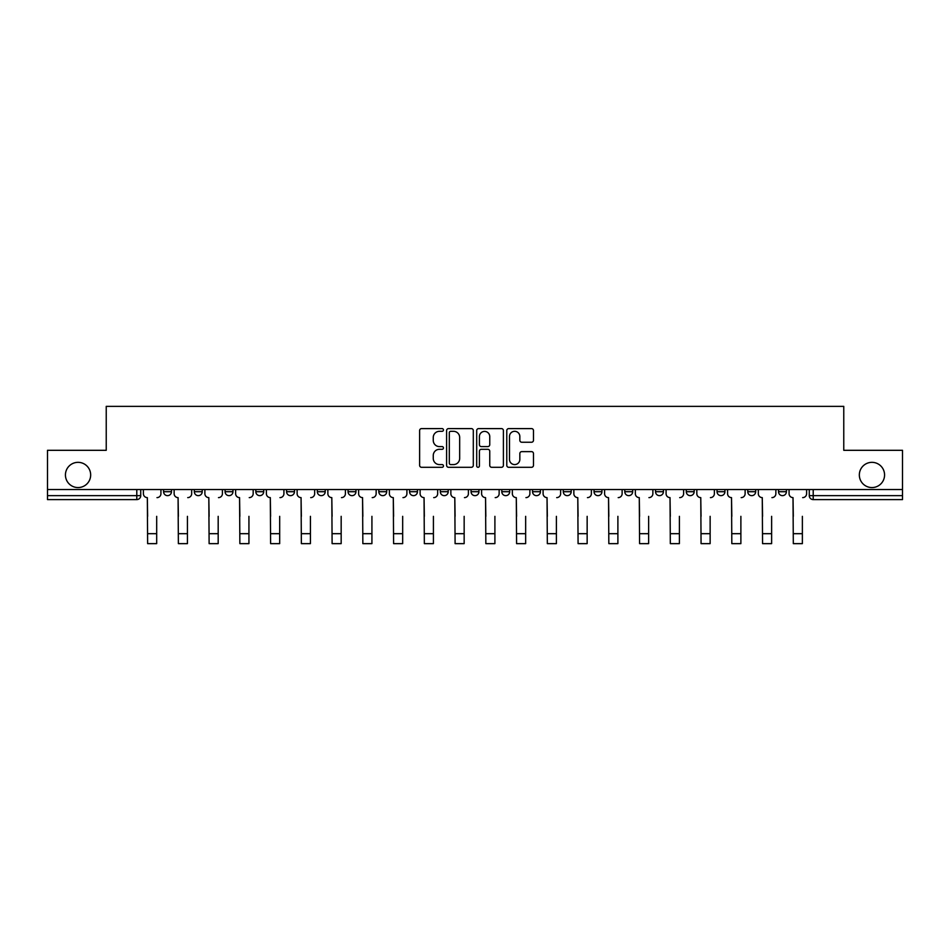 <?xml version="1.0" encoding="UTF-8"?>
<svg xmlns="http://www.w3.org/2000/svg" width="950" height="950" viewBox="0 0 950 950"><rect width="100%" height="100%" fill="white"/><g stroke="black" fill="none" stroke-linecap="round" stroke-linejoin="round"><path stroke-width="1.43" d="M443.46 429.958A1.354 1.354 0 0 0 442.106 428.604L421.551 428.604A1.936 1.936 0 0 0 419.627 430.54L419.627 465.358A1.936 1.936 0 0 0 421.551 467.293L442.106 467.293A1.354 1.354 0 0 0 443.46 465.939A1.354 1.354 0 0 0 442.106 464.586L439.446 464.586A6.187 6.187 0 0 1 433.259 458.399L433.259 455.489A6.187 6.187 0 0 1 439.446 449.303L442.106 449.303A1.354 1.354 0 0 0 443.46 447.949A1.354 1.354 0 0 0 442.106 446.595L439.446 446.595A6.187 6.187 0 0 1 433.259 440.408L433.259 437.499A6.187 6.187 0 0 1 439.446 431.312L442.106 431.312A1.354 1.354 0 0 0 443.46 429.958M859.334 474.952A12.611 12.611 0 0 0 871.946 487.564A12.611 12.611 0 0 0 884.569 474.952A12.611 12.611 0 0 0 871.946 462.341A12.611 12.611 0 0 0 859.334 474.952M65.431 474.952A12.611 12.611 0 0 0 78.054 487.564A12.611 12.611 0 0 0 90.666 474.952A12.611 12.611 0 0 0 78.054 462.341A12.611 12.611 0 0 0 65.431 474.952M778.525 491.708L778.525 489.535L778.525 491.708A3.942 3.942 0 0 0 782.467 495.651A3.942 3.942 0 0 1 778.525 491.708L786.41 491.708A3.942 3.942 0 0 1 782.467 495.651M686.292 489.535L686.292 491.708L694.165 491.708A3.942 3.942 0 0 1 690.222 495.651A3.942 3.942 0 0 1 686.292 491.708L686.292 489.535M655.536 489.535L655.536 491.708L663.421 491.708A3.942 3.942 0 0 1 659.478 495.651A3.942 3.942 0 0 1 655.536 491.708L655.536 489.535M501.802 489.535L501.802 491.708L509.687 491.708A3.942 3.942 0 0 1 505.744 495.651A3.942 3.942 0 0 1 501.802 491.708L501.802 489.535M440.313 489.535L440.313 491.708L448.198 491.708A3.942 3.942 0 0 1 444.256 495.651A3.942 3.942 0 0 1 440.313 491.708L440.313 489.535M409.569 489.535L409.569 491.708L417.454 491.708A3.942 3.942 0 0 1 413.511 495.651A3.942 3.942 0 0 1 409.569 491.708L409.569 489.535M378.812 489.535L378.812 491.708L386.697 491.708A3.942 3.942 0 0 1 382.755 495.651A3.942 3.942 0 0 1 378.812 491.708L378.812 489.535M317.324 489.535L317.324 491.708L325.209 491.708A3.942 3.942 0 0 1 321.266 495.651A3.942 3.942 0 0 1 317.324 491.708L317.324 489.535M286.579 491.708L286.579 489.535L286.579 491.708A3.942 3.942 0 0 0 290.522 495.651A3.942 3.942 0 0 1 286.579 491.708L294.464 491.708A3.942 3.942 0 0 1 290.522 495.651A3.942 3.942 0 0 0 294.464 491.708A3.942 3.942 0 0 1 290.522 495.651M255.835 491.708L255.835 489.535L255.835 491.708A3.942 3.942 0 0 0 259.777 495.651A3.942 3.942 0 0 1 255.835 491.708L263.708 491.708A3.942 3.942 0 0 1 259.777 495.651M225.079 489.535L225.079 491.708L232.964 491.708A3.942 3.942 0 0 1 229.021 495.651A3.942 3.942 0 0 1 225.079 491.708L225.079 489.535M531.537 442.237A1.936 1.936 0 0 0 533.472 440.301L533.472 430.54A1.936 1.936 0 0 0 531.537 428.604L508.713 428.604A1.936 1.936 0 0 0 506.777 430.54L506.777 465.358A1.936 1.936 0 0 0 508.713 467.293L531.537 467.293A1.936 1.936 0 0 0 533.472 465.358L533.472 453.554A1.936 1.936 0 0 0 531.537 451.63L521.764 451.63A1.936 1.936 0 0 0 519.84 453.554L519.84 459.408A5.178 5.178 0 0 1 514.663 464.586A5.178 5.178 0 0 1 509.485 459.408L509.485 436.489A5.178 5.178 0 0 1 514.663 431.312A5.178 5.178 0 0 1 519.84 436.489L519.84 440.301A1.936 1.936 0 0 0 521.764 442.237L531.537 442.237M47.5 489.535L47.5 450.312L106.234 450.312L106.234 406.363L843.766 406.363L843.766 450.312L902.5 450.312L902.5 489.535L47.5 489.535L47.5 495.651L140.731 495.651L140.731 489.535M473.302 430.54A1.936 1.936 0 0 0 471.378 428.604L448.543 428.604A1.936 1.936 0 0 0 446.607 430.54L446.607 465.358A1.936 1.936 0 0 0 448.543 467.293L471.378 467.293A1.936 1.936 0 0 0 473.302 465.358L473.302 430.54M478.622 428.604L501.457 428.604A1.936 1.936 0 0 1 503.393 430.54L503.393 465.358A1.936 1.936 0 0 1 501.457 467.293L491.684 467.293A1.936 1.936 0 0 1 489.749 465.358L489.749 451.238A1.936 1.936 0 0 0 487.813 449.303L481.341 449.303A1.936 1.936 0 0 0 479.406 451.238L479.406 465.939A1.354 1.354 0 0 1 478.052 467.293A1.354 1.354 0 0 1 476.698 465.939L476.698 430.54A1.936 1.936 0 0 1 478.622 428.604M809.269 489.535L809.269 495.651L902.5 495.651L902.5 499.593L813.212 499.593A3.942 3.942 0 0 1 809.269 495.651L809.269 489.535M902.5 489.535L902.5 495.651M136.788 489.535L136.788 499.593A3.942 3.942 0 0 0 140.731 495.651A3.942 3.942 0 0 1 136.788 499.593L47.5 499.593L47.5 495.651M786.41 489.535L786.41 491.708L786.41 489.535M755.666 489.535L755.666 491.708A3.942 3.942 0 0 1 751.723 495.651A3.942 3.942 0 0 1 747.781 491.708L755.666 491.708L755.666 489.535M747.781 489.535L747.781 491.708M724.921 489.535L724.921 491.708A3.942 3.942 0 0 1 720.979 495.651A3.942 3.942 0 0 1 717.036 491.708L724.921 491.708A3.942 3.942 0 0 1 720.979 495.651A3.942 3.942 0 0 0 724.921 491.708M717.036 489.535L717.036 491.708M694.165 489.535L694.165 491.708M663.421 489.535L663.421 491.708M632.676 489.535L632.676 491.708A3.942 3.942 0 0 1 628.734 495.651A3.942 3.942 0 0 1 624.791 491.708L632.676 491.708M624.791 489.535L624.791 491.708M601.932 489.535L601.932 491.708A3.942 3.942 0 0 1 597.989 495.651A3.942 3.942 0 0 1 594.047 491.708L601.932 491.708A3.942 3.942 0 0 1 597.989 495.651A3.942 3.942 0 0 0 601.932 491.708M594.047 489.535L594.047 491.708M571.188 489.535L571.188 491.708A3.942 3.942 0 0 1 567.245 495.651A3.942 3.942 0 0 1 563.303 491.708A3.942 3.942 0 0 0 567.245 495.651M563.303 489.535L563.303 491.708L571.188 491.708M540.431 489.535L540.431 491.708A3.942 3.942 0 0 1 536.489 495.651A3.942 3.942 0 0 1 532.546 491.708L540.431 491.708M532.546 489.535L532.546 491.708M509.687 489.535L509.687 491.708M478.942 489.535L478.942 491.708A3.942 3.942 0 0 1 475 495.651A3.942 3.942 0 0 1 471.058 491.708L478.942 491.708M471.058 489.535L471.058 491.708M448.198 489.535L448.198 491.708M417.454 489.535L417.454 491.708M386.697 489.535L386.697 491.708L386.697 489.535M355.953 489.535L355.953 491.708A3.942 3.942 0 0 1 352.011 495.651A3.942 3.942 0 0 1 348.068 491.708A3.942 3.942 0 0 0 352.011 495.651M348.068 489.535L348.068 491.708L355.953 491.708M325.209 489.535L325.209 491.708A3.942 3.942 0 0 1 321.266 495.651A3.942 3.942 0 0 0 325.209 491.708L325.209 489.535M294.464 489.535L294.464 491.708M263.708 489.535L263.708 491.708L263.708 489.535M232.964 489.535L232.964 491.708A3.942 3.942 0 0 1 229.021 495.651A3.942 3.942 0 0 0 232.964 491.708L232.964 489.535M194.334 489.535L194.334 491.708L202.219 491.708L202.219 489.535L202.219 491.708A3.942 3.942 0 0 1 198.277 495.651A3.942 3.942 0 0 1 194.334 491.708A3.942 3.942 0 0 0 198.277 495.651A3.942 3.942 0 0 0 202.219 491.708A3.942 3.942 0 0 1 198.277 495.651M171.475 489.535L171.475 491.708A3.942 3.942 0 0 1 167.533 495.651A3.942 3.942 0 0 1 163.59 491.708L171.475 491.708L171.475 489.535M163.59 489.535L163.59 491.708M813.212 499.593A3.942 3.942 0 0 1 809.269 495.651A3.942 3.942 0 0 0 813.212 499.593L813.212 489.535M450.668 431.312A1.354 1.354 0 0 0 449.314 432.666L449.314 463.232A1.354 1.354 0 0 0 450.668 464.586L453.483 464.586A6.187 6.187 0 0 0 459.669 458.399L459.669 437.499A6.187 6.187 0 0 0 453.483 431.312L450.668 431.312M489.749 436.584A5.178 5.178 0 0 0 484.571 431.407A5.178 5.178 0 0 0 479.406 436.584L479.406 444.659A1.936 1.936 0 0 0 481.341 446.595L487.813 446.595A1.936 1.936 0 0 0 489.749 444.659L489.749 436.584M143.391 493.679L143.391 489.535L143.391 493.679A3.942 3.942 0 0 0 147.333 497.622L147.63 516.337M147.333 497.622L147.63 543.638L156.691 543.638L156.691 516.337M160.93 493.679L160.93 489.535L160.93 493.679A3.942 3.942 0 0 1 156.987 497.622M174.135 493.679L174.135 489.535L174.135 493.679A3.942 3.942 0 0 0 178.078 497.622L178.374 516.337M178.078 497.622L178.374 543.638L187.435 543.638L187.435 516.337M191.674 493.679L191.674 489.535L191.674 493.679A3.942 3.942 0 0 1 187.732 497.622M204.879 493.679L204.879 489.535L204.879 493.679A3.942 3.942 0 0 0 208.822 497.622L209.119 516.337M208.822 497.622L209.119 543.638L218.179 543.638L218.179 516.337M222.419 493.679L222.419 489.535L222.419 493.679A3.942 3.942 0 0 1 218.476 497.622M235.624 493.679L235.624 489.535L235.624 493.679A3.942 3.942 0 0 0 239.566 497.622L239.863 516.337M239.566 497.622L239.863 543.638L248.936 543.638L248.936 516.337M253.175 493.679L253.175 489.535L253.175 493.679A3.942 3.942 0 0 1 249.232 497.622M266.38 493.679L266.38 489.535L266.38 493.679A3.942 3.942 0 0 0 270.311 497.622L270.608 516.337M270.311 497.622L270.608 543.638L279.68 543.638L279.68 516.337M283.919 493.679L283.919 489.535L283.919 493.679A3.942 3.942 0 0 1 279.977 497.622M297.124 493.679L297.124 489.535L297.124 493.679A3.942 3.942 0 0 0 301.067 497.622L301.364 516.337M301.067 497.622L301.364 543.638L310.424 543.638L310.424 516.337M314.664 493.679L314.664 489.535L314.664 493.679A3.942 3.942 0 0 1 310.721 497.622M327.869 493.679L327.869 489.535L327.869 493.679A3.942 3.942 0 0 0 331.811 497.622L332.108 516.337M331.811 497.622L332.108 543.638L341.169 543.638L341.169 516.337M345.408 493.679L345.408 489.535L345.408 493.679A3.942 3.942 0 0 1 341.466 497.622M358.613 493.679L358.613 489.535L358.613 493.679A3.942 3.942 0 0 0 362.556 497.622L362.853 516.337M362.556 497.622L362.853 543.638L371.925 543.638L371.925 516.337M376.152 493.679L376.152 489.535L376.152 493.679A3.942 3.942 0 0 1 372.21 497.622M389.358 493.679L389.358 489.535L389.358 493.679A3.942 3.942 0 0 0 393.3 497.622L393.597 516.337M393.3 497.622L393.597 543.638L402.669 543.638L402.669 516.337M406.909 493.679L406.909 489.535L406.909 493.679A3.942 3.942 0 0 1 402.966 497.622M420.114 493.679L420.114 489.535L420.114 493.679A3.942 3.942 0 0 0 424.056 497.622L424.341 516.337M424.056 497.622L424.341 543.638L433.414 543.638L433.414 516.337M437.653 493.679L437.653 489.535L437.653 493.679A3.942 3.942 0 0 1 433.711 497.622M450.858 493.679L450.858 489.535L450.858 493.679A3.942 3.942 0 0 0 454.801 497.622L455.098 516.337M454.801 497.622L455.098 543.638L464.158 543.638L464.158 516.337M468.397 493.679L468.397 489.535L468.397 493.679A3.942 3.942 0 0 1 464.455 497.622M481.603 493.679L481.603 489.535L481.603 493.679A3.942 3.942 0 0 0 485.545 497.622L485.842 516.337M485.545 497.622L485.842 543.638L494.902 543.638L494.902 516.337M499.142 493.679L499.142 489.535L499.142 493.679A3.942 3.942 0 0 1 495.199 497.622M512.347 493.679L512.347 489.535L512.347 493.679A3.942 3.942 0 0 0 516.289 497.622L516.586 516.337M516.289 497.622L516.586 543.638L525.659 543.638L525.659 516.337M529.886 493.679L529.886 489.535L529.886 493.679A3.942 3.942 0 0 1 525.944 497.622M543.091 493.679L543.091 489.535L543.091 493.679A3.942 3.942 0 0 0 547.034 497.622L547.331 516.337M547.034 497.622L547.331 543.638L556.403 543.638L556.403 516.337M560.643 493.679L560.643 489.535L560.643 493.679A3.942 3.942 0 0 1 556.7 497.622M573.847 493.679L573.847 489.535L573.847 493.679A3.942 3.942 0 0 0 577.79 497.622L578.075 516.337M577.79 497.622L578.075 543.638L587.148 543.638L587.148 516.337M591.387 493.679L591.387 489.535L591.387 493.679A3.942 3.942 0 0 1 587.444 497.622M604.592 493.679L604.592 489.535L604.592 493.679A3.942 3.942 0 0 0 608.534 497.622L608.831 516.337M608.534 497.622L608.831 543.638L617.892 543.638L617.892 516.337M622.131 493.679L622.131 489.535L622.131 493.679A3.942 3.942 0 0 1 618.189 497.622M635.336 493.679L635.336 489.535L635.336 493.679A3.942 3.942 0 0 0 639.279 497.622L639.576 516.337M639.279 497.622L639.576 543.638L648.636 543.638L648.636 516.337M652.876 493.679L652.876 489.535L652.876 493.679A3.942 3.942 0 0 1 648.933 497.622M666.081 493.679L666.081 489.535L666.081 493.679A3.942 3.942 0 0 0 670.023 497.622L670.32 516.337M670.023 497.622L670.32 543.638L679.393 543.638L679.393 516.337M683.62 493.679L683.62 489.535L683.62 493.679A3.942 3.942 0 0 1 679.689 497.622M696.825 493.679L696.825 489.535L696.825 493.679A3.942 3.942 0 0 0 700.768 497.622L701.064 516.337M700.768 497.622L701.064 543.638L710.137 543.638L710.137 516.337M714.376 493.679L714.376 489.535L714.376 493.679A3.942 3.942 0 0 1 710.434 497.622M727.581 493.679L727.581 489.535L727.581 493.679A3.942 3.942 0 0 0 731.524 497.622L731.821 516.337M731.524 497.622L731.821 543.638L740.881 543.638L740.881 516.337M745.121 493.679L745.121 489.535L745.121 493.679A3.942 3.942 0 0 1 741.178 497.622M758.326 493.679L758.326 489.535L758.326 493.679A3.942 3.942 0 0 0 762.268 497.622L762.565 516.337M762.268 497.622L762.565 543.638L771.626 543.638L771.626 516.337M775.865 493.679L775.865 489.535L775.865 493.679A3.942 3.942 0 0 1 771.922 497.622M789.07 493.679L789.07 489.535L789.07 493.679A3.942 3.942 0 0 0 793.012 497.622L793.309 516.337M793.012 497.622L793.309 543.638L802.37 543.638L802.37 516.337M806.609 493.679L806.609 489.535L806.609 493.679A3.942 3.942 0 0 1 802.667 497.622M156.691 533.686L147.63 533.686M187.435 533.686L178.374 533.686M218.179 533.686L209.119 533.686M248.936 533.686L239.863 533.686M279.68 533.686L270.608 533.686M310.424 533.686L301.364 533.686M341.169 533.686L332.108 533.686M371.925 533.686L362.853 533.686M402.669 533.686L393.597 533.686M433.414 533.686L424.341 533.686M464.158 533.686L455.098 533.686M494.902 533.686L485.842 533.686M525.659 533.686L516.586 533.686M556.403 533.686L547.331 533.686M587.148 533.686L578.075 533.686M617.892 533.686L608.831 533.686M648.636 533.686L639.576 533.686M679.393 533.686L670.32 533.686M710.137 533.686L701.064 533.686M740.881 533.686L731.821 533.686M771.626 533.686L762.565 533.686M802.37 533.686L793.309 533.686"/></g></svg>
